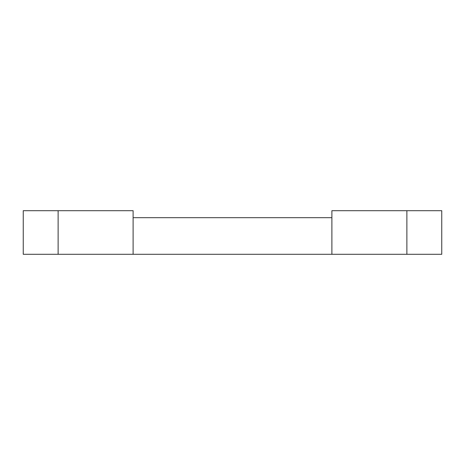 <?xml version="1.0" encoding="UTF-8"?>
<svg xmlns="http://www.w3.org/2000/svg" width="465" height="465" viewBox="0 0 465 465"><rect width="100%" height="100%" fill="white"/><g stroke="black" fill="none" stroke-linecap="round" stroke-linejoin="round"><path stroke-width="0.7" d="M441.75 210.703L441.75 254.297L441.75 210.703L406.875 210.703L406.875 254.297L441.75 254.297M406.875 210.703L331.894 210.703L331.894 254.297L406.875 254.297M58.125 254.297L133.106 254.297L133.106 210.703L23.25 210.703L23.25 254.297L58.125 254.297L58.125 210.703M331.894 254.297L331.894 217.678L133.106 217.678L133.106 254.297L331.894 254.297"/></g></svg>
